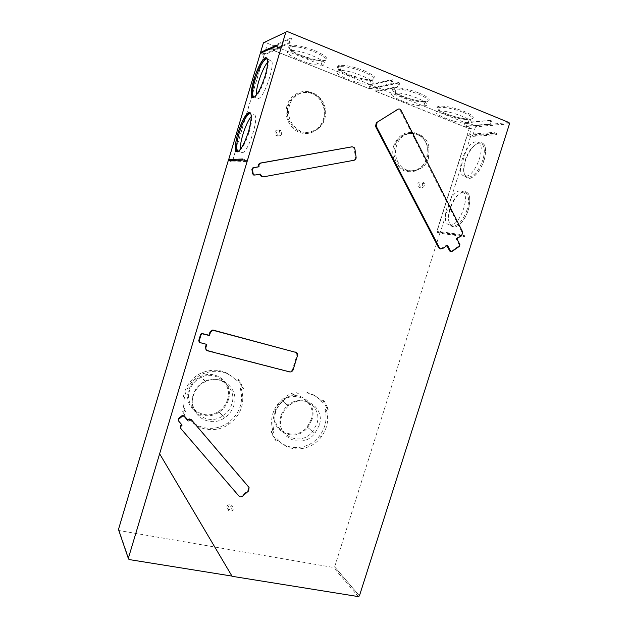 <?xml version="1.0" encoding="UTF-8"?>
<svg xmlns="http://www.w3.org/2000/svg" width="628" height="628" viewBox="0 0 628 628"><rect width="100%" height="100%" fill="white"/><g stroke="black" fill="none" stroke-linecap="round" stroke-linejoin="round"><path stroke-width="0.47" stroke-dasharray="3.14 2.35" d="M188.478 419.371L187.309 420.061L182.544 411.74L184.608 410.516C179.294 396.472 187.733 378.456 202.389 372.585C215.765 367.804 226.896 370.339 235.783 380.199L237.784 379.014L242.282 387.327L240.296 388.512L241.513 389.603C245.069 403.317 240.987 414.794 229.283 424.033C217.17 432.802 199.335 431.177 190.339 420.108L189.271 418.9M240.296 388.512C243.837 402.155 239.778 413.577 228.121 422.77C216.063 431.491 198.315 429.858 189.358 418.845M419.371 93.18C428.9 97.411 431.522 100.15 427.221 101.398C421.011 101.807 412.769 100.088 402.493 96.233C393.104 92.175 390.278 89.427 394.031 87.975C400.099 87.386 408.545 89.121 419.371 93.18M320.861 401.245L322.737 400.099L324.315 401.206L322.431 402.367L320.861 401.245C312.807 390.224 295.301 388.551 283.534 398.058L284.947 399.18C296.769 389.627 314.353 391.299 322.431 402.367M322.737 400.099L326.796 408.027L324.927 409.181L326.505 410.335L328.389 409.173L324.315 401.206M326.505 410.335C329.08 419.865 327.243 428.845 321.002 437.269C310.499 451.406 288.385 453.047 278.44 439.961L276.501 441.146L272.199 433.171L274.146 431.978C270.864 419.276 274.467 408.341 284.955 399.173M319.165 425.462L314.864 433.336C301.982 450.331 274.444 436.947 281.603 416.592C282.953 412.337 285.34 408.75 288.754 405.837C303.324 392.602 325.728 407.494 319.165 425.462M311.943 419.747L307.712 427.464C295.089 444.035 268.125 430.855 275.111 410.979C276.422 406.834 278.746 403.333 282.082 400.491C296.33 387.547 318.357 402.155 311.943 419.747M311.135 419.551L307.061 426.969C294.964 442.756 269.271 430.133 275.943 411.175C277.191 407.234 279.397 403.906 282.561 401.19C296.157 388.771 317.273 402.713 311.135 419.551M235.72 150.516L232.603 160.972L246.945 160.423L242.793 158.994M246.945 160.423L246.639 161.443L242.486 160.014M241.513 389.603L243.515 388.41L239.001 380.066L236.992 381.251C228.058 371.352 216.88 368.809 203.441 373.613C188.714 379.524 180.236 397.626 185.566 411.74L183.502 412.973L188.282 421.333L190.339 420.108M233.899 405.327C232.234 410.563 229.087 414.739 224.463 417.863C209.132 429.018 187.081 413.774 193.314 395.742C195.434 389.25 199.586 384.493 205.78 381.471C221.598 373.456 239.621 389.125 233.899 405.327M324.927 409.181C327.486 418.656 325.665 427.582 319.464 435.958C309.023 450.056 286.98 451.689 277.066 438.642L275.142 439.828L270.856 431.883L272.199 433.171M275.142 439.828L276.501 441.146M181.241 429.065L238.593 495.563C239.613 496.52 240.76 496.536 242.023 495.618L248.186 490.264L248.664 486.99M178.195 420.47L181.696 424.63M206.376 350.079L289.398 371.588L291.07 371.399L292.436 369.766L296.95 355.087L296.259 352.504M199.335 342.181L206.322 344.27M254.725 175.079L259.772 174.16M262.606 176.868L353.423 160.273C354.836 159.85 355.503 158.845 355.409 157.251L354.208 149.04L353.407 147.462L351.939 146.826M450.818 251.475L458.597 246.176L459.029 244.488L456.038 238.64L460.968 235.241L461.815 231.873L400.209 110.387L398.285 109.099M440.558 248.908L446.641 245.101L446.916 245.626M326.796 408.027L328.389 409.173M363.95 70.626C374.092 75.117 377.31 78.147 373.605 79.709C367.867 80.384 359.64 78.712 348.909 74.685C338.955 70.391 335.533 67.361 338.657 65.571C344.207 64.7 352.638 66.387 363.95 70.626M359.428 595.839L334.661 566.801L439.851 233.184L464.39 236.685L464.681 235.767L440.338 232.344L437.088 231.23L461.297 234.597L464.681 235.767M290.175 42.979L289.218 42.586L290.536 38.19L291.494 38.583L290.175 42.979L273.274 50.279L368.974 88.509L370.182 84.552L391.974 79.583L392.853 79.937L370.834 84.929L376.667 87.276L398.961 82.433L399.832 82.786L377.687 87.567L464.885 122.586L491.708 120.278L467.57 122.696L475.011 125.686L475.529 126.715L472.766 135.515L497.046 133.764L496.748 134.69L470.553 136.535L440.338 232.344M484.102 160.313C486.959 149.236 485.68 143.286 480.263 142.47C474.234 143.961 469.281 150.029 465.387 160.682C462.569 171.295 463.739 177.222 468.88 178.478C474.862 177.449 479.933 171.397 484.102 160.313M449.46 224.895L449.852 224.965C459.979 227.258 471.824 192.592 461.384 191.061L460.599 190.943C450.158 189.766 439.168 223.395 449.46 224.895L454.115 226.991C453.848 227.619 455.457 227.014 458.927 225.162C462.812 221.982 465.937 216.982 468.292 210.152C471.157 199.1 469.98 192.875 464.767 191.477C458.942 192.388 454.107 198.103 450.26 208.614C447.45 219.211 448.518 225.405 453.463 227.218C459.241 226.779 464.194 221.087 468.307 210.152L467.051 209.831C469.689 200.026 468.841 194.154 464.492 192.199L463.707 192.089C458.173 192.89 453.581 198.315 449.931 208.378C447.277 218.136 448.156 224 452.568 225.986L452.969 226.056C458.464 225.68 463.158 220.279 467.051 209.831M277.066 438.642L278.44 439.961M184.608 410.516L185.566 411.74M182.544 411.74L183.502 412.973M301.079 55.445C290.599 50.947 286.627 47.642 289.163 45.554C294.218 44.407 302.618 46.04 314.377 50.46C325.084 55.185 328.86 58.475 325.704 60.335C320.421 61.261 312.21 59.629 301.079 55.445M231.834 403.945C230.241 408.946 227.226 412.934 222.799 415.909C208.198 426.443 187.309 411.921 193.228 394.816C195.245 388.622 199.209 384.101 205.121 381.227C220.145 373.66 237.266 388.551 231.834 403.945M227.509 399.651C225.947 404.565 222.987 408.475 218.63 411.387C204.288 421.718 183.745 407.407 189.554 390.616C191.516 384.587 195.371 380.16 201.133 377.342C215.899 369.821 232.855 384.493 227.509 399.651M323.326 64.88L321.073 65.186C310.059 65.877 281.281 53.372 288.597 50.923L291.188 50.515C302.853 49.902 331.82 62.996 323.326 64.88M242.282 387.327L243.515 388.41M237.784 379.014L239.001 380.066M233.294 509.19L232.627 510.36C229.722 512.055 228.2 511.341 228.074 508.201L228.773 507C231.677 505.344 233.184 506.074 233.294 509.19M235.783 380.199L236.992 381.251M228.38 399.855C226.755 404.974 223.678 409.056 219.148 412.101C204.155 422.974 182.567 408.019 188.659 390.404C190.739 384.022 194.829 379.359 200.952 376.431C216.401 368.738 233.938 384.077 228.38 399.855M281.054 415.587C274.255 434.89 300.357 447.678 312.65 431.593L316.802 424.049C323.059 406.889 301.597 392.743 287.773 405.437C284.562 408.2 282.325 411.583 281.054 415.587M187.309 420.061L188.282 421.333M446.068 113.762C437.119 109.884 434.764 107.357 439.003 106.163C445.464 105.802 453.911 107.576 464.343 111.478C473.402 115.505 475.553 118.025 470.804 119.022C464.233 119.226 455.983 117.475 446.068 113.762M270.597 60.374L266.814 58.883C269.035 60.068 268.721 65.822 265.864 76.129C261.978 88.038 258.241 95.016 254.662 97.057L258.438 98.478C264.6 97.89 276.689 59.919 270.527 60.367L269.773 60.492M270.856 431.883L272.788 430.698L274.146 431.978M370.182 84.552L274.507 46.134L291.494 38.583M290.536 38.19L273.596 45.766L264.655 42.178L287.145 31.471M490.908 119.956L489.652 123.928L490.444 124.258L491.708 120.278M371.274 84.152L369.515 84.356C358.431 85.133 329.59 72.832 338.068 70.807L340.195 70.524C351.9 69.818 380.874 82.668 371.274 84.152M272.788 430.698C269.522 418.06 273.101 407.18 283.534 398.058M118.472 529.467L119.147 530.542L333.617 567.492L334.638 566.864L359.404 595.909M159.614 453.738L232.093 576.3M376.667 87.276L375.458 91.209L469.187 128.654L436.609 232.07L439.851 233.184M228.262 160.587L232.195 161.938L235.657 150.32M235.955 149.307L245.046 118.802M246.349 114.429L251.671 96.579M252.597 93.462L266.264 47.595L369.625 88.886L370.834 84.929M287.043 105.543C283.73 116.282 289.736 128.905 299.65 132.437C309.526 136.135 320.845 130.035 323.977 119.469C327.259 108.958 321.583 96.382 311.692 92.622C301.848 88.705 290.199 94.75 287.043 105.543L288.236 105.81C286.085 114.532 288.15 121.926 294.43 127.986C303.991 136.865 320.013 131.833 323.444 119.092C325.382 111.925 324.142 105.378 319.738 99.444C311.135 87.708 292.004 91.405 288.236 105.81M226.936 506.545L227.713 505.273C230.586 503.735 232.062 504.488 232.14 507.534L231.536 508.617C228.639 510.407 227.101 509.716 226.936 506.545M274.876 132.045C275.81 130.043 277.223 129.549 279.13 130.546L280.245 133.999C279.295 136.025 277.859 136.512 275.935 135.452L274.876 132.045M417.683 183.902C419.245 181.429 420.815 181.366 422.385 183.729L422.385 185.605C420.988 187.968 419.465 188.133 417.808 186.084L417.683 183.902M393.717 145.767C390.49 155.956 395.726 167.802 404.73 171.004C415.163 173.493 422.66 169.293 427.213 158.389C429.725 146.701 426.145 138.309 416.49 133.199C405.986 130.491 398.395 134.675 393.717 145.767L394.918 146.041C393.301 151.686 393.787 157.039 396.401 162.095C403.066 175.612 422.887 172.826 426.844 158.083L427.346 147.321C424.434 129.603 399.62 128.347 394.918 146.041M289.445 105.543C287.286 114.296 289.359 121.722 295.662 127.814C305.247 136.731 321.332 131.676 324.786 118.88C326.725 111.69 325.485 105.112 321.065 99.153C312.43 87.363 293.237 91.084 289.445 105.543M428.524 158.036L429.026 147.235C426.114 129.447 401.214 128.183 396.496 145.947C394.863 151.615 395.357 156.984 397.971 162.063C404.66 175.636 424.552 172.833 428.524 158.036M281.721 133.811C280.779 135.821 279.35 136.323 277.435 135.31L276.32 131.849C277.286 129.808 278.738 129.321 280.661 130.396L281.721 133.811M369.625 88.886L391.558 84.121L390.687 83.767L368.974 88.509M273.596 45.766L272.356 49.91L266.264 47.595M272.356 49.91L289.218 42.586M266.405 47.532L264.514 53.882L280.928 46.786L276.807 45.13M261.609 52.736L264.514 53.882M375.458 91.209L397.673 86.601L398.961 82.433M259.757 174.058L260.29 174.066M446.641 245.101L447.481 245.242M456.038 238.64L456.894 238.766M181.735 424.591L182.104 425.101M206.384 344.05L206.808 344.395M464.39 236.685L460.999 235.516L461.297 234.597M497.046 133.764L493.687 132.406L469.532 134.227L471.345 128.465L466.384 126.479L490.444 124.258M496.748 134.69L493.388 133.34L493.687 132.406M399.832 82.786L398.545 86.954L397.673 86.601M276.493 46.166L280.614 47.822L264.223 54.864L252.613 93.831M280.928 46.786L280.614 47.822M391.558 84.121L392.853 79.937M391.974 79.583L390.687 83.767M236.018 149.495L245.297 118.37M246.545 114.194L251.742 96.751M232.603 160.972L231.143 160.47M260.306 53.309L264.223 54.864M232.195 161.938L246.639 161.443M273.274 50.279L274.507 46.134M424.457 185.684C423.021 188.078 421.474 188.219 419.826 186.108L419.732 183.965C421.247 181.516 422.809 181.421 424.418 183.698L424.457 185.684M398.545 86.954L376.478 91.507L463.7 126.354L489.652 123.928M471.345 128.465L469.187 128.654M467.57 122.696L466.384 126.479M464.885 122.586L463.7 126.354M377.687 87.567L376.478 91.507M493.388 133.34L467.326 135.256L437.088 231.23M460.999 235.516L436.609 232.07M476.103 141.85C465.623 141.755 454.444 174.356 464.335 175.997L465.277 176.123C475.435 177.316 487.501 143.679 477.453 141.983L476.103 141.85M472.766 135.515L469.532 134.227M470.553 136.535L467.326 135.256M468.582 123.269L468.048 123.308C456.901 124.266 427.448 112.286 438.36 111.117L439.31 111.038C451.006 110.136 480.538 122.593 468.582 123.269M242.29 152.573C248.233 153.279 260.298 114.39 253.955 114.869L253.539 114.9M424.952 105.732L423.837 105.834C412.706 106.713 383.606 94.608 393.411 93.054L394.926 92.889C406.646 92.073 435.84 104.688 424.952 105.732M402.611 97.089C393.607 93.219 390.93 90.605 394.58 89.262L396.111 89.09C402.242 89.105 409.746 90.817 418.633 94.216C427.77 98.243 430.266 100.841 426.114 102.003L424.991 102.113C418.892 102.113 411.434 100.441 402.611 97.089L402.493 96.233M348.98 75.533C339.442 71.443 336.192 68.57 339.246 66.906L341.397 66.615C347.284 66.662 354.569 68.366 363.251 71.718C372.969 75.988 376.031 78.853 372.451 80.321L370.685 80.533C364.837 80.51 357.607 78.845 348.98 75.533L348.909 74.685M509.512 123.826L475.49 126.88M313.725 51.598C323.969 56.088 327.565 59.213 324.511 60.955L322.25 61.285C316.63 61.23 309.58 59.566 301.102 56.3C291.07 52.006 287.302 48.882 289.791 46.927L292.405 46.496C298.08 46.574 305.192 48.278 313.725 51.598L314.377 50.46M464.335 175.997L468.935 178.211C470.058 178.792 472.162 177.803 475.255 175.267C479.038 171.577 481.982 166.593 484.086 160.313L482.83 160.014C485.389 150.696 484.628 145.092 480.561 143.208L479.203 143.066C473.473 144.424 468.763 150.194 465.073 160.376C462.506 169.662 463.291 175.251 467.436 177.159L468.386 177.284C474.077 176.358 478.889 170.596 482.83 160.014M509.01 122.546L475.011 125.686M463.574 112.475C472.256 116.313 474.313 118.692 469.736 119.618L469.195 119.665C462.883 119.697 455.221 118.009 446.225 114.61C437.645 110.913 435.408 108.518 439.522 107.412L440.471 107.325C446.814 107.317 454.515 109.029 463.574 112.475L464.343 111.478M242.055 152.565L238.499 151.246C241.866 149.896 245.47 143.357 249.3 131.621L248.586 131.291M129.038 559.54L119.147 530.542M358.321 596.592L333.617 567.492M262.834 176.837L263.375 176.853M353.423 160.273L354.129 160.25M355.409 157.251L356.115 157.22M354.208 149.04L354.914 149.001M400.224 110.426L401.009 110.308M441.672 248.523L442.505 248.672M451.155 251.318L451.995 251.467M458.597 246.176L459.453 246.317M459.029 244.488L459.884 244.622M460.968 235.241L461.831 235.367M461.815 231.873L462.679 231.991M242.023 495.618L242.494 496.246M238.593 495.563L239.056 496.191M248.139 490.311L248.617 490.923M296.95 355.087L297.531 355.44M199.602 342.284L200.018 342.629M207.138 350.424L207.562 350.785M289.398 371.588L289.963 371.98M292.436 369.766L293.009 370.151M249.3 131.621C252.268 120.788 252.574 114.743 250.211 113.487L254.002 114.877M228.121 422.77L229.283 424.033M394.934 92.889L396.111 89.09L395.114 88.642C390.082 88.964 392.571 91.5 402.564 96.241C407.454 98.329 415.744 100.433 418.805 100.888L424.991 102.113L423.837 105.834M340.203 70.524L341.397 66.615L340.337 66.128C335.007 66.639 337.888 69.488 348.972 74.685L363.361 79.01L370.685 80.533L369.515 84.356M319.464 435.958L321.018 437.237M321.073 65.186L322.25 61.285L314.911 59.676L301.134 55.445C288.754 51.041 285.63 44.698 291.29 45.977L292.405 46.496L291.204 50.515M222.799 415.909L218.63 411.387M219.148 412.101L224.463 417.863M312.65 431.593L307.061 426.969M202.389 372.585L203.441 373.613M509.551 123.645L475.529 126.715M468.048 123.308L469.195 119.665L463.087 118.511C460.253 118.142 451.092 115.913 446.139 113.762C440.738 111.541 437.7 109.617 437.033 108C437.669 106.752 438.501 106.391 439.522 106.909L440.471 107.325L439.31 111.038M307.728 427.44L314.864 433.336M321.065 99.153L319.738 99.444C311.064 87.7 291.855 91.39 288.119 105.818C286.007 114.539 288.111 121.926 294.43 127.986L295.662 127.814M277.435 135.31L275.99 135.491M429.026 147.235L427.346 147.321C424.371 129.603 399.51 128.332 394.863 146.049C393.261 151.686 393.772 157.039 396.401 162.095L397.971 162.063M353.407 147.462L354.106 147.415M400.209 110.387L400.994 110.269M248.186 490.264L248.672 490.876M291.07 371.399L291.643 371.784M232.627 510.36L231.473 508.696M419.826 186.108L417.785 186.029M205.78 381.471L200.842 376.478M288.754 405.837L282.105 400.468M422.354 183.635L424.418 183.698M279.201 130.6L280.669 130.396M461.384 191.061L464.492 192.199L466.408 192.192C470.082 193.495 470.71 199.484 468.292 210.152M477.453 141.983L480.561 143.208L482.477 143.231C485.946 144.754 486.488 150.445 484.086 160.313M205.018 381.282L201.133 377.342M287.797 405.413L282.561 401.19M228.773 507L227.634 505.352"/><path stroke-width="0.94" d="M264.655 42.178L263.438 42.782L260.596 52.336L276.807 45.13L276.493 46.166L260.306 53.309L228.671 159.614L242.793 158.994L242.486 160.014L228.262 160.587L118.472 529.467L128.316 558.394L285.834 32.13L287.145 31.471L509.01 122.546L509.551 123.63L359.428 595.839M237.957 132.861C234.778 144.518 234.542 150.869 237.251 151.905C240.791 150.43 244.575 143.537 248.609 131.236C251.891 119.022 252.056 112.671 249.104 112.169C245.462 114.202 241.749 121.094 237.957 132.861M253.806 79.646C250.619 91.327 250.486 97.348 253.414 97.701C257.174 95.495 261.107 88.148 265.197 75.658C268.486 63.428 268.541 57.423 265.361 57.627C261.499 60.382 257.645 67.722 253.806 79.646L253.932 79.638C256.35 70.697 261.97 60.618 263.336 59.966C265.157 58.718 266.319 58.357 266.814 58.883L266.005 59.008C262.323 61.544 258.658 68.515 255.007 79.905C252.158 90.134 251.852 95.872 254.097 97.105C250.996 97.717 250.941 91.9 253.932 79.638L255.007 79.905M159.7 453.895L232.093 576.3L358.321 596.592L359.412 595.901M181.696 424.63L181.304 424.96C180.165 426.114 180.024 427.307 180.88 428.555M248.664 486.99L191.367 419.716L188.322 419.166L187.277 419.928L183.753 415.799L182.238 415.508L178.407 418.664L178.446 420.815M206.322 344.27L205.419 347.276L206.376 350.079M296.259 352.504L213.237 330.132L212.052 330.1L210.003 331.984L209.038 335.226L201.659 333.421L200.63 334.371L198.731 340.698L199.335 342.181M351.939 146.826L260.479 163.044C258.971 163.476 258.281 164.52 258.406 166.177L258.508 166.781L252.935 167.778L251.899 169.348L252.691 173.964L254.199 175.071M259.772 174.16L261.421 176.672L262.606 176.868M446.916 245.626L449.664 250.949L450.818 251.475M398.285 109.099L376.36 122.727L375.497 126.33L438.682 247.777L440.558 248.908M268.235 61.615C263.069 66.419 255.753 87.072 256.334 95.04M189.271 418.9L188.478 419.371M128.316 558.394L129.038 559.54L231.96 576.088M235.657 150.32L235.955 149.307M245.046 118.802L246.349 114.429M251.671 96.579L252.597 93.462M260.596 52.336L261.609 52.736M253.217 173.972L252.417 169.348L253.461 167.77L259.042 166.773L258.94 166.169C258.815 164.512 259.505 163.461 261.02 163.037L352.151 146.811L354.106 147.415L354.914 149.001L356.115 157.22C356.202 158.821 355.542 159.834 354.129 160.25L263.375 176.853L261.962 176.688L260.29 174.066L254.725 175.079L252.691 173.964M258.508 166.781L259.042 166.773M377.106 122.633L376.243 126.244L439.506 247.919L440.393 248.829L442.505 248.672L447.481 245.242L450.504 251.098L451.995 251.467L459.453 246.317L459.884 244.622L456.894 238.766L461.831 235.367L462.679 231.991L400.994 110.269C400.154 108.989 399.094 108.675 397.822 109.327L376.36 122.727M178.768 419.159L178.556 420.964L182.104 425.101L181.673 425.47C180.534 426.624 180.393 427.817 181.241 429.065L239.056 496.191C240.077 497.148 241.223 497.164 242.494 496.246L248.672 490.876L249.065 487.493L191.76 420.21L188.706 419.661L187.662 420.43L184.122 416.285L182.607 416.003L178.768 419.159L178.407 418.664M187.277 419.928L187.662 420.43M199.139 341.035L201.039 334.7L202.067 333.751L209.462 335.556L210.435 332.314L212.492 330.422L213.669 330.454L295.976 352.41C297.327 352.928 297.845 353.941 297.531 355.44L293.009 370.151L291.643 371.784L289.963 371.98L207.562 350.785C206.102 350.243 205.521 349.192 205.835 347.629L206.808 344.395L200.018 342.629L198.731 340.698M209.038 335.226L209.462 335.556M235.72 150.516L236.018 149.495M245.297 118.37L246.545 114.194M251.742 96.751L252.613 93.831M231.143 160.47L228.671 159.614M251.71 116.094C246.616 120.835 239.653 141.386 240.43 149.213M263.438 42.782L285.834 32.13M239.15 133.16C236.183 143.898 235.885 149.927 238.271 151.246C235.932 152.706 234.056 144.856 238.083 132.869C240.61 124.603 243.468 118.559 246.655 114.728C248.782 113.283 249.968 112.867 250.211 113.487L249.756 113.511C246.294 115.364 242.753 121.918 239.15 133.16M259.859 174.631L260.392 174.639M351.452 146.858L352.151 146.811M260.479 163.044L261.02 163.037M258.406 166.177L258.94 166.169M252.935 167.778L253.461 167.77M251.899 169.348L252.417 169.348M397.037 109.445L397.822 109.327M375.497 126.33L376.243 126.244M438.682 247.777L439.506 247.919M449.664 250.949L450.504 251.098M248.578 486.888L249.065 487.493M191.367 419.716L191.76 420.21M187.733 419.551L188.117 420.046M183.753 415.799L184.122 416.285M181.916 415.712L182.293 416.199M181.304 424.96L181.673 425.47M295.396 352.057L295.976 352.41M213.237 330.132L213.669 330.454M210.003 331.984L210.435 332.314M202.255 333.437L202.671 333.766M200.63 334.371L201.039 334.7M205.419 347.276L205.835 347.629M261.421 176.672L261.962 176.688M253.492 174.992L254.018 175M439.569 248.68L440.393 248.829M450.048 251.373L450.888 251.522M188.322 419.166L188.706 419.661M182.238 415.508L182.607 416.003M212.052 330.1L212.492 330.422M201.659 333.421L202.067 333.751"/></g></svg>
